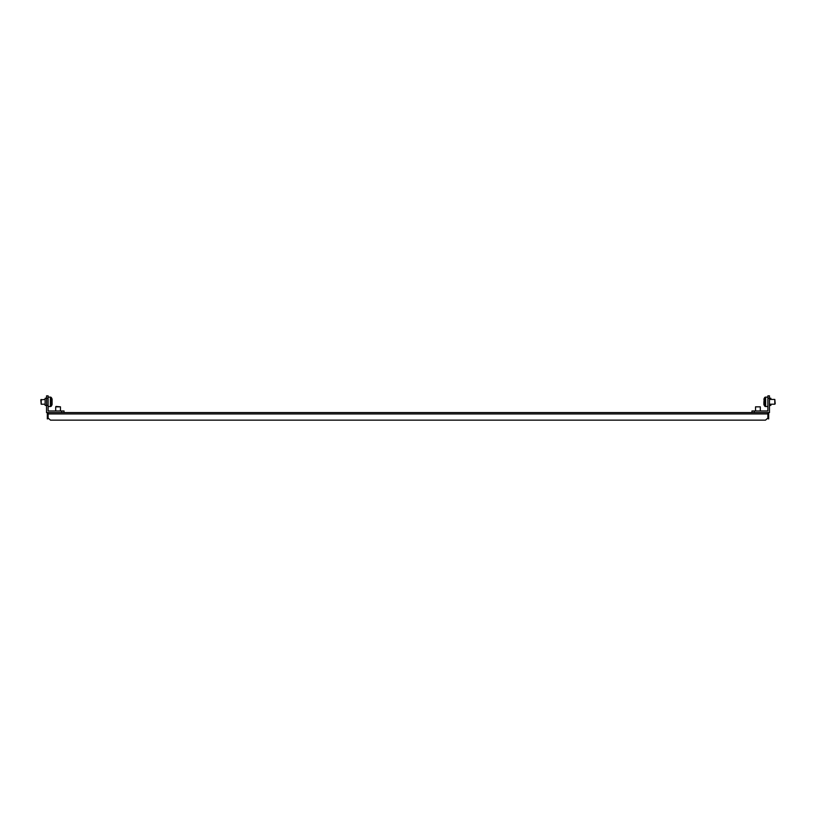 <?xml version="1.0" encoding="UTF-8"?>
<svg xmlns="http://www.w3.org/2000/svg" width="816" height="816" viewBox="0 0 816 816"><rect width="100%" height="100%" fill="white"/><g stroke="black" fill="none" stroke-linecap="round" stroke-linejoin="round"><path stroke-width="1.22" d="M760.308 406.837L755.534 406.837L760.308 406.837L760.308 410.978M755.534 406.837L755.534 410.978M56.09 406.439L60.466 406.837L60.466 410.978L60.466 406.837L55.692 406.837L55.692 410.978M40.8 399.83L45.135 399.432L40.8 399.83L41.198 404.206L41.198 399.432M52.102 401.992L52.102 403.736M52.102 399.891L52.102 399.33A1.193 1.193 0 0 0 51.969 398.769L51.449 397.769A1.193 1.193 0 0 0 50.388 397.127L48.124 397.127L50.388 397.127A1.193 1.193 0 0 1 51.449 397.769L51.969 398.769A1.193 1.193 0 0 1 52.102 399.33L52.102 399.891M775.2 403.808L774.802 399.432L774.802 404.206L769.468 404.206M774.802 399.432L769.468 399.432M763.898 401.645L763.898 404.318A1.193 1.193 0 0 0 764.031 404.869L764.551 405.878A1.193 1.193 0 0 0 765.612 406.521L767.876 406.521L765.612 406.521A1.193 1.193 0 0 1 764.551 405.878L764.031 404.869A1.193 1.193 0 0 1 763.898 404.318L763.898 403.736M764.031 404.869L764.031 398.769A1.193 1.193 0 0 0 763.898 399.33A1.193 1.193 0 0 1 764.031 398.769L764.551 397.769A1.193 1.193 0 0 1 765.612 397.127L767.876 397.127M41.198 404.206L45.135 404.206M48.124 406.521L50.388 406.521A1.193 1.193 0 0 0 51.449 405.878L51.969 404.869A1.193 1.193 0 0 0 52.102 404.318L52.102 399.33M774.802 404.206L770.865 404.206L770.865 405.399L769.468 405.399M763.898 403.747L763.898 404.318L763.898 403.747M52.102 401.645L52.102 400.075M767.876 412.57L767.876 413.947L48.124 413.947L48.124 412.57L769.468 412.57L769.468 398.239L770.865 398.239L770.865 399.432M48.124 413.947L48.124 418.088L50.51 420.148L765.49 420.148L767.876 418.088L767.876 413.947M768.672 412.57L768.672 418.934L767.479 418.424M768.672 416.548L767.876 416.548M48.124 416.548L47.328 416.548L47.328 418.934L48.521 418.424M47.328 416.548L47.328 412.57L46.532 412.57L46.532 405.399M48.124 412.57L47.328 412.57M767.876 398.239L769.468 398.239L769.468 395.852L767.876 395.852L767.876 410.978L751.954 410.978L751.954 412.57M754.341 412.57L754.341 410.978M48.124 398.239L45.135 398.239L45.135 405.399L48.124 405.399L48.124 395.852L46.532 395.852L46.532 398.239M46.655 398.239L46.655 405.399M64.046 412.57L64.046 410.978L48.124 410.978L48.124 405.399M61.659 412.57L61.659 410.978M765.612 397.127L765.612 406.521M764.551 397.769L764.551 405.878M51.969 404.869L51.969 398.769M50.388 406.521L50.388 397.127M51.449 405.878L51.449 397.769"/></g></svg>
